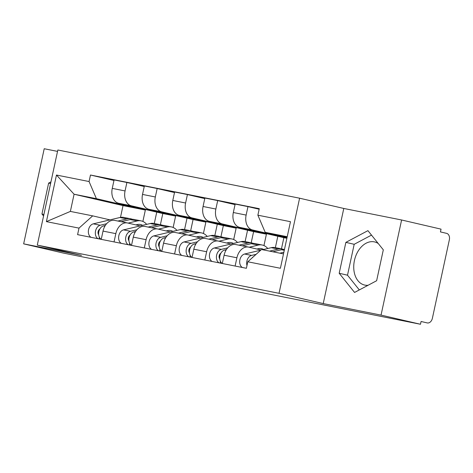 <?xml version="1.0" encoding="UTF-8"?>
<svg xmlns="http://www.w3.org/2000/svg" width="473" height="473" viewBox="0 0 473 473"><rect width="100%" height="100%" fill="white"/><g stroke="black" fill="none" stroke-linecap="round" stroke-linejoin="round"><path stroke-width="0.71" d="M368.083 285.272A22.13 15.426 103.1 0 1 364.896 285.113A22.13 15.426 103.1 0 1 364.565 285.042A22.13 15.426 103.1 0 1 354.49 260.227A22.13 15.426 103.1 0 1 374.249 241.851A22.13 15.426 103.1 0 1 374.581 241.922A22.13 15.426 103.1 0 1 378.27 243.542M57.54 151.395L44.214 148.741L23.65 243.855L63.086 253.014L420.479 324.259L381.043 315.101L401.607 219.986L343.788 208.463L299.598 198.199L57.842 150L37.278 245.115L279.029 293.313L323.225 303.577L381.043 315.101M401.607 219.986L441.043 229.145L440.44 231.918L446.583 233.349A5.676 4.068 101.3 0 1 449.35 239.811L432.381 318.288A5.676 4.068 101.3 0 1 427.308 322.935L427.22 322.917A5.676 4.068 101.3 0 0 427.308 322.935M23.65 243.855L81.468 255.379L37.278 245.115M427.22 322.917L421.076 321.486L420.479 324.259M286.951 237.954L252.493 229.949A13.055 9.354 -78.7 0 1 246.137 215.079L247.964 206.618L235.158 204.064L233.331 212.525A13.055 9.354 101.3 0 0 239.687 227.395L283.877 237.659L281.459 248.845M235.968 244.588A13.055 9.354 101.3 0 0 235.761 244.547A13.055 9.354 101.3 0 0 224.096 255.231L236.902 257.779A13.055 9.354 -78.7 0 1 248.567 247.095A13.055 9.354 -78.7 0 1 248.774 247.143L260.972 249.975M236.902 257.779L235.116 266.045M259.163 209.22L247.964 206.618M224.096 255.231L222.31 263.491M263.952 245.57L266.417 234.176L222.227 223.918A13.055 9.354 -78.7 0 1 215.865 209.042L217.698 200.587L204.892 198.033L203.059 206.488A13.055 9.354 101.3 0 0 209.421 221.364L253.611 231.628L251.193 242.815M204.844 260.008L206.636 251.748A13.055 9.354 -78.7 0 1 218.301 241.064A13.055 9.354 -78.7 0 1 218.508 241.106L231.013 244.015M277.828 236.258L275.369 247.633M235.04 204.614L217.698 200.587M205.702 238.558A13.055 9.354 101.3 0 0 205.495 238.51A13.055 9.354 101.3 0 0 193.829 249.194L192.044 257.46M233.686 239.533L236.151 228.146L191.955 217.882A13.055 9.354 -78.7 0 1 185.599 203.006L187.426 194.551L174.62 191.997L172.793 200.457A13.055 9.354 101.3 0 0 179.149 215.327L223.345 225.591L220.926 236.778M174.578 253.977L176.364 245.712A13.055 9.354 -78.7 0 1 188.035 235.028A13.055 9.354 -78.7 0 1 188.242 235.075L200.747 237.978M247.562 230.221L245.103 241.597M204.774 198.577L187.426 194.551M175.436 232.521A13.055 9.354 101.3 0 0 175.229 232.474A13.055 9.354 101.3 0 0 163.563 243.157L161.772 251.423M203.42 233.496L205.879 222.109L161.689 211.845A13.055 9.354 -78.7 0 1 155.333 196.975L157.16 188.514L144.354 185.966L142.527 194.421A13.055 9.354 101.3 0 0 148.883 209.297L193.073 219.555L190.654 230.747M144.312 247.941L146.098 239.681A13.055 9.354 -78.7 0 1 157.763 228.997A13.055 9.354 -78.7 0 1 157.97 229.038L170.481 231.941M217.296 224.184L214.837 235.566M174.502 192.546L157.16 188.514M145.164 226.484A13.055 9.354 101.3 0 0 144.963 226.443A13.055 9.354 101.3 0 0 133.291 237.127L131.506 245.392M173.153 227.466L175.613 216.078L131.423 205.814A13.055 9.354 -78.7 0 1 125.061 190.938L126.894 182.483L114.088 179.929L112.261 188.384A13.055 9.354 101.3 0 0 118.617 203.26L162.807 213.524L160.388 224.71M114.046 241.91L115.832 233.644A13.055 9.354 -78.7 0 1 127.497 222.96A13.055 9.354 -78.7 0 1 127.704 223.008L140.209 225.911M187.024 218.154L184.565 229.529M144.235 186.51L126.894 182.483M114.898 220.453A13.055 9.354 101.3 0 0 114.691 220.406A13.055 9.354 101.3 0 0 103.025 231.09L101.24 239.356M175.613 216.078L162.807 213.524M205.879 222.109L193.073 219.555M236.151 228.146L223.345 225.591M266.417 234.176L253.611 231.628M286.886 238.262L283.877 237.659M287.217 236.719L265.199 232.326L287.07 237.405M265.199 232.326L257.874 215.191L290.469 221.689L280.394 268.274L247.799 261.776L261.48 249.519L283.504 253.906M142.881 221.429L145.347 210.042L123.033 205.595L74.084 194.226L70.371 211.419L92.678 215.865L79.003 228.122L77.59 234.643L246.392 268.292L247.799 261.776M79.003 228.122L46.401 221.624L56.476 175.04L89.072 181.537L96.397 198.672L74.084 194.226L56.476 175.04M257.874 215.191L259.281 208.676L90.479 175.022L89.072 181.537M299.598 198.199L279.029 293.313M343.788 208.463L323.225 303.577M339.188 273.264L354.573 292.45L376.632 280.731L383.313 249.833L367.929 230.653L345.869 242.365L339.188 273.264L347.507 275.197L359.32 289.925M50.954 181.874L48.624 183.11L41.943 214.009L43.563 216.031M123.033 205.595L120.485 217.385M145.347 210.042L96.397 198.672M92.678 215.865L109.943 219.874M113.969 180.473L90.479 175.022M156.758 212.117L154.299 223.498M70.371 211.419L46.401 221.624M371.506 235.105L354.188 244.299L347.507 275.197M354.188 244.299L345.869 242.365M43.906 214.464L41.943 214.009M50.587 183.565L48.624 183.11M283.741 249.466A17.022 12.203 101.3 0 0 282.121 248.981A17.022 12.203 101.3 0 0 278.213 249.07L269.563 251.128M282.121 248.981L275.138 247.586A17.022 12.203 101.3 0 0 271.23 247.681L262.58 249.738M256.106 254.338L251.595 255.408A7.095 5.085 101.3 0 0 246.977 265.578M260.753 250.176L244.612 254.019A7.095 5.085 101.3 0 0 239.805 260.268A7.095 5.085 101.3 0 0 242.389 267.493M284.456 249.502A17.022 12.203 101.3 0 0 281.512 249.726L272.862 251.79M283.865 252.221L279.85 253.179M253.534 256.638A7.095 5.085 101.3 0 0 251.932 258.075M220.885 253.197A3.406 2.442 101.3 0 0 219.75 258.891M253.475 243.435A17.022 12.203 101.3 0 0 251.855 242.945A17.022 12.203 101.3 0 0 247.947 243.039L238.948 245.18M251.855 242.945L244.872 241.555A17.022 12.203 101.3 0 0 240.964 241.644L214.346 247.982A7.095 5.085 101.3 0 0 209.539 254.232A7.095 5.085 101.3 0 0 212.123 261.463M227.696 247.858L221.329 249.377A7.095 5.085 101.3 0 0 216.528 255.627A7.095 5.085 101.3 0 0 219.105 262.852M256.904 249.029L258.353 248.686A13.339 9.561 -78.7 0 1 261.415 248.615A13.339 9.561 -78.7 0 1 263.656 249.484M258.258 249.348A13.339 9.561 101.3 0 0 257.714 248.839M267.748 248.508A17.022 12.203 101.3 0 0 262.137 244.996L255.154 243.601A17.022 12.203 101.3 0 0 251.246 243.696L242.247 245.836M262.137 244.996A17.022 12.203 101.3 0 0 258.228 245.085L249.194 247.237M226.372 249.614L224.628 250.034A7.095 5.085 101.3 0 0 219.833 256.212A7.095 5.085 101.3 0 0 222.316 263.461M220.471 261.392L220.111 263.053M190.619 247.166A3.406 2.442 101.3 0 0 189.484 252.854M223.203 237.399A17.022 12.203 101.3 0 0 221.589 236.914A17.022 12.203 101.3 0 0 217.681 237.003L208.682 239.143M221.589 236.914L214.6 235.519A17.022 12.203 101.3 0 0 210.692 235.607L184.074 241.945A7.095 5.085 101.3 0 0 179.273 248.201A7.095 5.085 101.3 0 0 181.857 255.426M197.43 241.827L191.062 243.341A7.095 5.085 101.3 0 0 186.256 249.59A7.095 5.085 101.3 0 0 188.839 256.821M226.638 242.998L228.087 242.649A13.339 9.561 -78.7 0 1 231.149 242.578A13.339 9.561 -78.7 0 1 233.39 243.447M227.992 243.311A13.339 9.561 101.3 0 0 227.448 242.803M237.476 242.472A17.022 12.203 101.3 0 0 231.871 238.96L224.888 237.57A17.022 12.203 101.3 0 0 220.974 237.659L211.981 239.805M231.871 238.96A17.022 12.203 101.3 0 0 227.962 239.054L218.922 241.206M196.106 243.583L194.362 243.997A7.095 5.085 101.3 0 0 189.567 250.182A7.095 5.085 101.3 0 0 192.05 257.424M190.199 255.355L189.844 257.016M160.353 241.129A3.406 2.442 101.3 0 0 159.218 246.823M192.937 231.368A17.022 12.203 101.3 0 0 191.323 230.877A17.022 12.203 101.3 0 0 187.409 230.966L178.41 233.112M191.323 230.877L184.334 229.482A17.022 12.203 101.3 0 0 180.426 229.576L153.808 235.915A7.095 5.085 101.3 0 0 149.007 242.164A7.095 5.085 101.3 0 0 151.585 249.395M167.158 235.791L160.796 237.304A7.095 5.085 101.3 0 0 155.989 243.554A7.095 5.085 101.3 0 0 158.573 250.785M196.366 236.961L197.82 236.618A13.339 9.561 -78.7 0 1 200.883 236.547A13.339 9.561 -78.7 0 1 203.118 237.411M197.726 237.275A13.339 9.561 101.3 0 0 197.176 236.772M207.209 236.441A17.022 12.203 101.3 0 0 201.604 232.929L194.616 231.534A17.022 12.203 101.3 0 0 190.708 231.628L181.709 233.768M201.604 232.929A17.022 12.203 101.3 0 0 197.696 233.018L188.656 235.17M165.84 237.547L164.09 237.966A7.095 5.085 101.3 0 0 159.3 244.145A7.095 5.085 101.3 0 0 161.784 251.394M159.933 249.324L159.572 250.986M130.081 235.093A3.406 2.442 101.3 0 0 128.946 240.787M162.671 225.331A17.022 12.203 101.3 0 0 161.051 224.841A17.022 12.203 101.3 0 0 157.142 224.935L148.144 227.075M161.051 224.841L154.068 223.451A17.022 12.203 101.3 0 0 150.16 223.54L123.542 229.878A7.095 5.085 101.3 0 0 118.735 236.128A7.095 5.085 101.3 0 0 121.319 243.359M136.892 229.754L130.524 231.273A7.095 5.085 101.3 0 0 125.723 237.523A7.095 5.085 101.3 0 0 128.307 244.754M166.1 230.93L167.554 230.582A13.339 9.561 -78.7 0 1 170.617 230.511A13.339 9.561 -78.7 0 1 172.852 231.38M167.46 231.244A13.339 9.561 101.3 0 0 166.91 230.735M176.943 230.404A17.022 12.203 101.3 0 0 171.338 226.892L164.35 225.503A17.022 12.203 101.3 0 0 160.442 225.591L151.443 227.732M171.338 226.892A17.022 12.203 101.3 0 0 167.424 226.987L158.39 229.139M135.574 231.516L133.824 231.93A7.095 5.085 101.3 0 0 129.034 238.108A7.095 5.085 101.3 0 0 131.512 245.357M129.667 243.288L129.306 244.949M99.815 229.062A3.406 2.442 101.3 0 0 98.68 234.756M132.405 219.295A17.022 12.203 101.3 0 0 130.785 218.81A17.022 12.203 101.3 0 0 126.876 218.898L117.878 221.045M130.785 218.81L123.802 217.414A17.022 12.203 101.3 0 0 119.888 217.509L93.276 223.847A7.095 5.085 101.3 0 0 88.469 230.097A7.095 5.085 101.3 0 0 91.053 237.322M106.626 223.723L100.258 225.237A7.095 5.085 101.3 0 0 95.451 231.486A7.095 5.085 101.3 0 0 98.035 238.717M135.834 224.894L137.282 224.551A13.339 9.561 -78.7 0 1 140.345 224.474A13.339 9.561 -78.7 0 1 142.586 225.343M137.188 225.207A13.339 9.561 101.3 0 0 136.644 224.699M146.671 224.373A17.022 12.203 101.3 0 0 141.066 220.861L134.084 219.466A17.022 12.203 101.3 0 0 130.176 219.555L121.177 221.701M141.066 220.861A17.022 12.203 101.3 0 0 137.158 220.95L128.118 223.102M105.302 225.479L103.557 225.893A7.095 5.085 101.3 0 0 98.762 232.077A7.095 5.085 101.3 0 0 101.246 239.326M99.401 237.257L99.04 238.918M118.617 203.26L131.423 205.814M148.883 209.297L161.689 211.845M179.149 215.327L191.955 217.882M209.421 221.364L222.227 223.918M239.687 227.395L252.493 229.949M133.291 237.127L146.098 239.681M163.563 243.157L176.364 245.712M193.829 249.194L206.636 251.748M103.025 231.09L115.832 233.644M142.527 194.421L155.333 196.975M172.793 200.457L185.599 203.006M203.059 206.488L215.865 209.042M233.331 212.525L246.137 215.079M112.261 188.384L125.061 190.938M278.213 249.07L271.23 247.681M251.595 255.408L244.612 254.019M284.285 250.282L281.512 249.726M247.947 243.039L240.964 241.644M221.329 249.377L214.346 247.982M258.228 245.085L251.246 243.696M225.964 250.3L224.628 250.034M217.681 237.003L210.692 235.607M191.062 243.341L184.074 241.945M227.962 239.054L220.974 237.659M195.692 244.263L194.362 243.997M187.409 230.966L180.426 229.576M160.796 237.304L153.808 235.915M197.696 233.018L190.708 231.628M165.426 238.232L164.09 237.966M157.142 224.935L150.16 223.54M130.524 231.273L123.542 229.878M167.424 226.987L160.442 225.591M135.16 232.196L133.824 231.93M126.876 218.898L119.888 217.509M100.258 225.237L93.276 223.847M137.158 220.95L130.176 219.555M104.894 226.159L103.557 225.893M114.691 220.406L127.497 222.96M144.963 226.443L157.763 228.997M175.229 232.474L188.035 235.028M205.495 238.51L218.301 241.064M235.761 244.547L248.567 247.095"/></g></svg>
